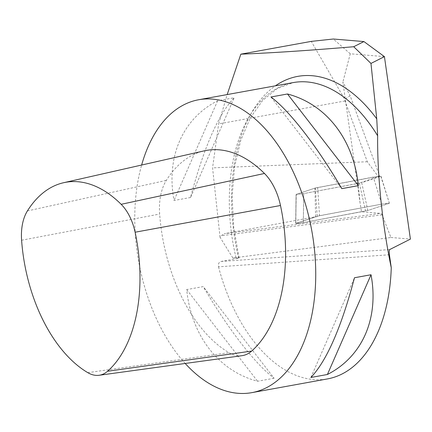 <?xml version="1.0" encoding="UTF-8"?>
<svg xmlns="http://www.w3.org/2000/svg" width="432" height="432" viewBox="0 0 432 432"><rect width="100%" height="100%" fill="white"/><g stroke="black" fill="none" stroke-linecap="round" stroke-linejoin="round"><path stroke-width="0.32" stroke-dasharray="2.16 1.62" d="M389.416 254.756L218.516 266.825C218.003 263.963 218.873 262.175 221.125 261.463L236.25 258.719C238.901 258.223 239.668 257.963 238.561 257.947L232.875 258.001L390.911 237.481L382.082 214.844L381.035 213.392L361.519 211.766L360.104 203.18L358.123 183.465L379.712 176.218L350.152 95.769L344.725 99.295L311.261 41.386M360.104 203.18L342.868 82.08L350.152 95.769M384.431 56.63L350.26 53.784L342.868 82.08M390.911 237.481L410.4 239.107M379.712 176.218L378.113 176.364L367.319 161.752L344.984 100.969L344.725 99.295M344.984 100.969L218.635 123.903L227.173 94.576M378.113 176.364L314.933 188.12L315.63 216.751L224.181 233.761L381.035 213.392M232.875 258.001L220.045 237.303L221.141 235.742L224.181 233.761M220.045 237.303L212.571 167.87L218.635 123.903M367.319 161.752L212.571 167.87M239.074 258.012L238.561 257.947A154.138 91.033 -100.3 0 1 275.416 85.817M185.204 363.469A148.84 87.907 79.7 0 1 141.707 275.881A148.84 87.907 79.7 0 1 141.637 165.04M218.516 266.825A148.84 87.907 -100.3 0 0 327.467 378.918M190.555 197.489L174.015 200.491C165.904 156.843 182.666 118.514 217.642 100.753L234.182 97.745C218.333 114.383 203.791 147.631 190.555 197.489L234.182 97.745M274.104 378.248L257.558 381.251C218.592 370.953 191.36 335.729 186.694 289.597L203.24 286.594C228.139 329.054 255.371 364.273 274.104 378.248L203.24 286.594M241.958 355.687A48.346 28.55 79.7 0 1 228.949 352.679A139.082 82.139 79.7 0 1 159.651 214.04A48.346 28.55 79.7 0 1 166.315 180.403A139.082 82.139 79.7 0 1 204.206 150.86M310.862 377.487L354.488 277.749M341.809 188.644L270.94 96.989M217.642 100.753L174.015 200.491M186.694 289.597L257.558 381.251M314.933 188.12L296.271 194.389L295.655 223.495L303.307 222.593L303.745 193.585L358.123 183.465M361.519 211.766L303.307 222.593L367.843 210.503L361.692 182.714L303.745 193.585L296.093 194.481L303.745 193.585L303.307 222.593L295.655 223.495L315.63 216.751M350.26 53.784L333.293 39.015M317.671 187.456L319.496 215.708L295.834 223.398L296.093 194.481L315.376 187.969L373.324 177.104L380.797 176.299L361.692 182.714M319.496 215.708L381.737 204.131L373.324 177.104M380.797 176.299L389.389 203.224L381.737 204.131M389.21 203.326L367.843 210.503M303.302 222.593L367.848 210.497L389.21 203.326C389.092 203.062 386.602 203.326 381.737 204.131L317.196 216.221L295.834 223.398C295.952 223.663 298.442 223.393 303.302 222.593M221.125 261.463L389.707 249.561M239.047 257.882L233.663 227.059L232.135 196.317L234.522 167.011L240.683 140.476L250.274 117.92L262.715 100.375L277.258 88.528L293.215 82.588A148.84 87.907 -100.3 0 0 236.25 258.719M382.082 214.844L221.141 235.742M87.793 372.654L228.949 352.679M21.6 240.235L159.651 214.04M27.405 210.935L166.315 180.403M359.397 183.233L365.548 211.016M317.196 216.221L315.376 187.969M296.093 194.481L295.655 223.495L296.093 194.481M380.975 176.202L389.389 203.224"/><path stroke-width="0.65" d="M391.257 267.705L389.416 254.756C389.065 251.872 389.167 250.144 389.707 249.561L410.4 239.107L384.431 56.63L363.933 41.569L353.716 46.726L370.975 63.428L376.742 118.843L377.649 135.772C377.19 175.009 382.379 225.304 391.257 267.705A148.84 87.907 -100.3 0 1 327.467 378.918L251.834 392.645A148.84 87.907 79.7 0 1 185.204 363.469M353.716 46.726C308.837 50.506 271.215 52.985 240.851 54.167L311.261 41.386L333.293 39.015L363.933 41.569M240.851 54.167L227.173 94.576M141.637 165.04A148.84 87.907 79.7 0 1 198.671 99.749A148.84 87.907 79.7 0 1 313.281 239.981A148.84 87.907 79.7 0 1 251.834 392.645M371.034 274.747L354.488 277.749C341.253 327.607 326.711 360.855 310.862 377.487L327.407 374.485C362.378 356.719 379.145 318.395 371.034 274.747L327.407 374.485M287.485 93.987L270.94 96.989C289.672 110.959 316.904 146.183 341.809 188.644L358.355 185.641C353.684 139.509 326.452 104.285 287.485 93.987L358.355 185.641M21.6 240.235A42.109 24.867 79.7 0 1 27.405 210.935A132.845 78.457 79.7 0 1 63.596 182.72A132.845 78.457 79.7 0 1 121.16 204.314A42.109 24.867 79.7 0 1 135.108 232.222A132.845 78.457 79.7 0 1 107.552 371.261A42.109 24.867 79.7 0 1 99.128 375.273A42.109 24.867 79.7 0 1 87.793 372.654A132.845 78.457 79.7 0 1 21.6 240.235M63.596 182.72L204.206 150.86A139.082 82.139 79.7 0 1 264.47 173.475A48.346 28.55 79.7 0 1 280.487 205.508A139.082 82.139 79.7 0 1 251.635 351.081A48.346 28.55 79.7 0 1 241.958 355.687L99.128 375.273M370.975 63.428L384.431 56.63M376.742 118.843A154.138 91.033 -100.3 0 0 275.416 85.817M377.649 135.772A148.84 87.907 -100.3 0 0 293.215 82.588L198.671 99.749M107.552 371.261L251.635 351.081M121.16 204.314L264.47 173.475M135.108 232.222L280.487 205.508"/></g></svg>
